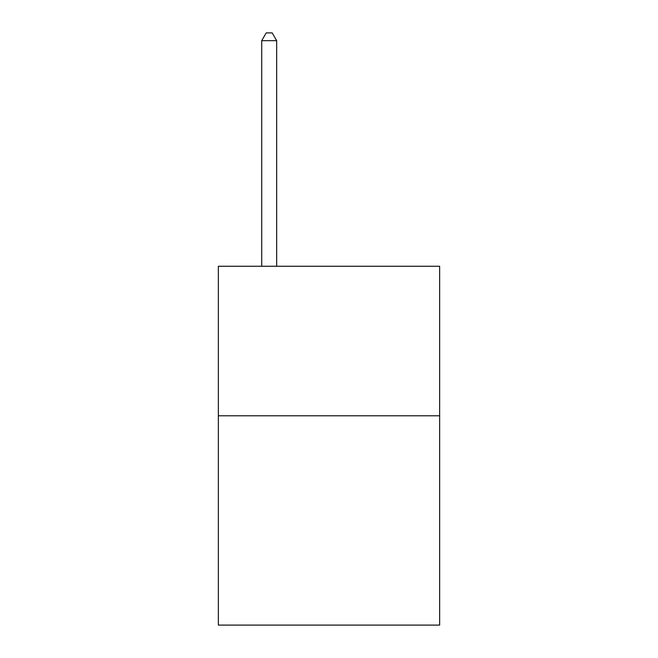 <?xml version="1.0" encoding="UTF-8"?>
<svg xmlns="http://www.w3.org/2000/svg" width="658" height="658" viewBox="0 0 658 658"><rect width="100%" height="100%" fill="white"/><g stroke="black" fill="none" stroke-linecap="round" stroke-linejoin="round"><path stroke-width="0.99" d="M439.643 415.782L439.643 625.1L218.357 625.1L218.357 266.26L439.643 266.26L439.643 415.782L218.357 415.782M276.673 266.26L276.673 40.673L261.719 40.673L261.719 266.26M261.719 40.673L266.202 32.9L272.182 32.9L276.673 40.673"/></g></svg>
